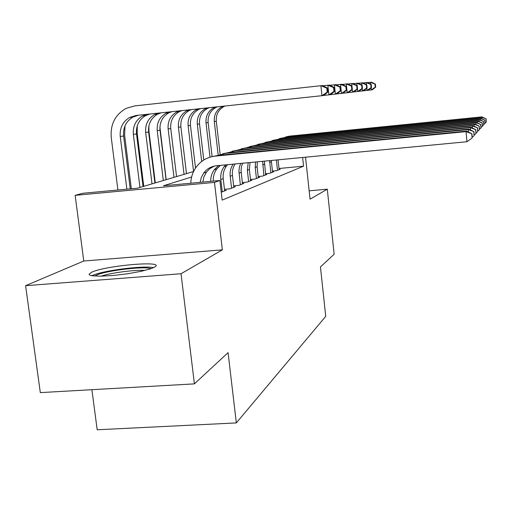 <?xml version="1.0" encoding="UTF-8"?>
<svg xmlns="http://www.w3.org/2000/svg" width="512" height="512" viewBox="0 0 512 512"><rect width="100%" height="100%" fill="white"/><g stroke="black" fill="none" stroke-linecap="round" stroke-linejoin="round"><path stroke-width="0.77" d="M91.514 272.301L89.062 274.24L89.741 275.104L91.942 275.738L100.506 276.192L113.248 275.482L127.763 273.741L141.229 271.302L151.123 268.646L155.187 266.758C164.768 260.371 104.947 265.638 91.514 272.301M91.891 389.683L97.19 429.773L236.333 422.918L325.734 316.365L320.448 266.944L334.15 254.227L327.296 189.197L309.152 190.822M236.333 422.918L228.07 352.64L194.406 383.872L40.314 392.614L25.6 285.683L181.03 273.741L222.362 249.85L214.477 182.406L75.149 195.347L82.733 193.286L137.504 188.179L193.562 171.533L188.115 125.741C187.61 118.656 190.291 113.344 196.147 109.805L198.349 108.851M222.362 249.85L83.776 261.018L25.6 285.683M83.776 261.018L75.149 195.347M194.406 383.872L181.03 273.741M272.435 171.091L276.378 170.72L280.237 169.216L279.091 169.318M265.504 173.728L269.658 173.344L273.728 171.75L272.518 171.866M258.202 176.512L262.586 176.102L266.874 174.426L265.6 174.547M250.477 179.45L255.117 179.014L259.648 177.248L258.298 177.376M242.31 182.554L247.219 182.099L252.006 180.23L250.579 180.358M233.651 185.843L238.854 185.363L243.93 183.379L242.419 183.52M224.454 189.325L229.99 188.819L235.373 186.72L233.766 186.867M221.242 192.237L226.285 190.266L224.582 190.419M191.622 176.992L163.45 185.766L219.878 180.506L222.157 200.109L303.558 166.176L278.995 168.493M305.542 157.203L310.042 199.168L327.296 189.197M303.558 166.176L302.618 157.485M219.878 180.506L214.477 182.406M200.16 182.342L201.325 177.408L203.725 172.998C206.95 168.768 211.194 166.349 216.461 165.741L466.957 141.728L466.035 131.629L215.341 156.109C207.955 156.947 201.875 160.224 197.101 165.926C193.126 170.925 191.021 176.691 190.79 183.219M202.829 182.099L203.93 176.845L206.426 172.16L209.971 168.538L214.374 166.067M471.757 133.984L472.122 138.016L471.968 133.766L466.035 131.629L466.605 131.11L217.958 155.405L212.346 156.57M466.605 131.11L471.968 133.766M472.122 138.016L466.957 141.728M327.917 92.032L327.501 88.07L326.803 88.128L327.219 92.109L327.917 92.032L323.725 95.482L321.946 95.686L320.896 85.728L134.778 105.882L126.31 108.307C115.264 114.49 110.24 124.205 111.245 137.453L117.914 190.01M126.88 189.171L120.25 136.525C119.584 128.045 122.701 121.696 129.606 117.466L135.968 115.494L321.946 95.686L327.219 92.109M130.246 188.858L123.61 135.994C122.95 127.584 126.048 121.28 132.902 117.088L138.438 115.232M326.803 88.128L320.896 85.728L322.688 85.606L327.501 88.07M94.778 276.058L96.122 275.302C105.171 270.669 145.178 265.875 150.931 268.71M153.587 267.667C143.699 265.293 102.01 270.643 92.147 275.61L91.898 275.731M144.986 270.426C134.963 269.664 110.733 272.826 101.05 276.186M210.72 181.363C210.618 177.037 211.802 173.158 214.278 169.722L218.656 165.536M213.306 181.12C213.056 176.595 214.227 172.531 216.806 168.934L220.32 165.376M473.766 131.872L474.118 135.77L473.958 131.667L468.243 129.594L225.555 153.363L217.293 155.584M468.467 132.032L468.243 129.594L468.774 129.101L228.006 152.704L222.611 153.824M468.774 129.101L473.958 131.667M474.118 135.77L472.269 137.094M224.64 190.906L223.219 178.643C222.739 173.926 223.846 169.683 226.547 165.907L227.546 164.678M222.253 191.84L220.819 179.482C220.333 174.726 221.453 170.445 224.166 166.65L225.69 164.858M475.648 129.894L475.987 133.664L475.827 129.702L470.304 127.686L235.13 150.79L227.11 152.947M470.515 129.965L470.304 127.686L470.803 127.226L237.434 150.17L232.23 151.245M470.803 127.226L475.827 129.702M475.987 133.664L474.253 134.906M233.824 187.328L232.454 175.424C232.019 171.258 232.896 167.437 235.085 163.962M231.578 188.198L230.195 176.211C229.741 171.776 230.739 167.75 233.19 164.141M477.408 128.038L477.734 131.693L477.574 127.866L472.237 125.901L244.128 148.371L236.339 150.464M472.429 128.032L472.237 125.901L472.704 125.472L246.291 147.795L241.274 148.826M472.704 125.472L477.574 127.866M477.734 131.693L476.109 132.858M242.47 183.949L241.037 170.374L241.517 166.381L242.624 163.238M240.352 184.774L238.912 170.982L239.482 166.733L240.742 163.418M479.059 126.304L479.379 129.843L479.219 126.138L474.054 124.224L252.595 146.099L245.018 148.134M474.234 126.221L474.054 124.224L474.49 123.821L254.637 145.549L249.786 146.547M474.49 123.821L479.219 126.138M479.379 129.843L477.85 130.938M124.986 125.882L124.627 135.341L131.328 188.755M139.968 187.45L133.363 134.445C132.73 126.234 135.763 120.077 142.47 115.987L147.136 114.304M143.046 186.534L136.512 133.939C135.885 125.798 138.899 119.693 145.562 115.629L150.016 113.997M334.624 91.347L334.227 87.514L333.574 87.565L333.971 91.418L334.624 91.347L330.547 94.682L328.883 94.874L327.878 85.248L323.014 85.773M323.802 95.418L328.883 94.874L333.971 91.418M333.574 87.565L327.878 85.248L329.549 85.133L334.227 87.514M137.267 125.754L137.184 133.363L143.757 186.323M152.006 183.878L145.67 132.486C145.062 124.531 148.019 118.566 154.541 114.598L158.47 113.094M154.899 183.014L148.627 132.019C148.032 124.122 150.97 118.202 157.44 114.259L161.216 112.806M340.902 90.707L340.518 86.995L339.91 87.046L340.294 90.765L340.902 90.707L336.934 93.933L335.373 94.118L334.406 84.794L329.856 85.286M330.618 94.624L335.373 94.118L340.294 90.765M339.91 87.046L334.406 84.794L335.974 84.685L340.518 86.995M148.864 126.003L148.986 131.501L155.302 182.899M163.322 180.512L157.235 130.65C156.659 122.925 159.539 117.139 165.882 113.286L169.254 111.949M166.048 179.706L160.019 130.208C159.45 122.541 162.31 116.8 168.608 112.973L171.866 111.674M346.797 90.099L346.426 86.502L345.85 86.554L346.221 90.157L346.797 90.099L342.931 93.235L341.466 93.408L340.531 84.371L336.269 84.832M336.998 93.882L341.466 93.408L346.221 90.157M345.85 86.554L340.531 84.371L342.003 84.269L346.426 86.502M159.91 127.053L166.182 179.667M173.99 177.35L168.128 128.915C167.578 121.421 170.387 115.802 176.557 112.058L179.482 110.861M176.557 176.582L170.752 128.499C170.208 121.056 172.998 115.475 179.13 111.763L181.952 110.598M357.549 88.998L357.21 85.613L356.698 85.651L357.043 89.05L357.549 88.998L353.875 91.955L352.576 92.109L351.981 86.042L351.437 86.086L351.795 89.587L352.333 89.536L348.563 92.576L347.187 92.736L346.291 83.974L342.278 84.41M342.989 93.184L347.187 92.736L351.795 89.587M351.437 86.086L346.291 83.974L347.674 83.878L351.981 86.042L351.706 83.597L347.93 84.006M250.63 180.768L249.357 169.53L250.054 162.522M248.634 181.549L247.347 170.234L248.205 162.701M480.614 124.666L480.922 128.102L480.762 124.512L475.757 122.65L260.576 143.955L253.203 145.933M475.93 124.525L475.757 122.65L476.173 122.266L262.502 143.437L257.811 144.397M476.173 122.266L480.762 124.512M480.922 128.102L479.488 129.133M184.051 174.362L178.406 127.283C177.875 120 180.621 114.534 186.63 110.899L189.165 109.83M186.477 173.638L180.883 126.893C180.365 119.654 183.091 114.234 189.062 110.618L191.507 109.581M348.621 92.525L352.576 92.109L357.043 89.05M356.698 85.651L351.706 83.597L353.011 83.507L357.21 85.613M258.336 177.76L257.107 166.829L257.318 161.824M256.448 178.496L255.213 167.488L255.52 161.997M482.08 123.123L482.374 126.464L482.221 122.976L477.37 121.165L268.115 141.933L260.934 143.859M477.523 122.931L477.37 121.165L477.754 120.806L269.933 141.44L265.395 142.368M477.754 120.806L482.221 122.976M482.374 126.464L481.024 127.437M195.526 168.058L190.464 125.37C189.965 118.33 192.621 113.056 198.445 109.542L200.57 108.614M362.47 88.493L362.138 85.203L361.658 85.242L361.99 88.544L362.47 88.493L358.88 91.366L357.658 91.514L357.414 89.107M353.926 91.91L357.658 91.514L361.99 88.544M357.05 85.536L356.819 83.245L353.254 83.629M361.658 85.242L356.819 83.245L358.054 83.162L362.138 85.203M265.638 174.912L264.41 161.146M263.853 175.61L262.656 161.312M483.462 121.67L483.75 124.915L483.597 121.53L478.886 119.763L275.245 140.013L268.25 141.894M479.034 121.427L478.886 119.763L479.251 119.424L276.966 139.552L272.57 140.448M479.251 119.424L483.597 121.53M483.75 124.915L482.477 125.83M201.696 161.466L197.306 124.282C196.826 117.382 199.437 112.211 205.152 108.768L207.053 107.923M203.782 160.026L199.533 123.93C199.053 117.075 201.651 111.936 207.328 108.518L209.165 107.699M367.123 88.019L366.797 84.819L366.342 84.858L366.669 88.064L367.123 88.019L363.616 90.816L362.458 90.95L362.227 88.691M358.938 91.328L362.458 90.95L366.669 88.064M361.862 85.069L361.645 82.912L358.285 83.277M366.342 84.858L361.645 82.912L362.81 82.835L366.797 84.819M272.557 172.211L271.315 160.486M270.861 172.87L269.606 160.646M484.768 120.294L485.05 123.456L484.896 120.16L480.32 118.432L281.997 138.202L275.206 140.019M480.461 120.006L480.666 118.112L283.629 137.76L279.366 138.63M480.666 118.112L484.896 120.16M485.05 123.456L483.846 124.32M210.035 157.171L206.022 122.899C205.555 116.179 208.109 111.142 213.69 107.782L215.328 107.04M212.109 156.621L208.128 122.56C207.667 115.885 210.208 110.88 215.75 107.546L217.325 106.829M371.52 87.571L371.213 84.454L370.778 84.486L371.091 87.616L371.52 87.571L368.096 90.291L367.002 90.419L366.784 88.288M363.667 90.778L367.002 90.419L371.091 87.616M366.419 84.627L366.214 82.598L363.034 82.944M370.778 84.486L366.214 82.598L367.322 82.522L371.213 84.454M279.123 169.651L278.042 159.84M277.517 170.278L276.378 160M486.01 118.995L486.278 122.067L486.131 118.867L481.677 117.178L288.403 136.48L281.869 138.214M481.811 118.669L482.003 116.877L289.952 136.064L285.818 136.902M482.003 116.877L486.131 118.867M486.278 122.067L485.139 122.886M218.195 155.194L214.291 121.581C213.843 115.034 216.339 110.125 221.786 106.854L223.187 106.208M220.147 154.483L216.294 121.267C215.846 114.758 218.336 109.875 223.744 106.624L225.088 106.003M375.693 87.142L375.392 84.109L374.982 84.141L375.283 87.181L375.693 87.142L372.346 89.792L371.302 89.914L371.104 87.904M368.147 90.253L371.302 89.914L375.283 87.181M370.733 84.218L370.547 82.298L367.526 82.624M374.982 84.141L370.547 82.298L371.59 82.227L375.392 84.109M215.341 156.109L217.958 155.405M120.25 136.525L123.61 135.994M225.555 153.363L228.006 152.704M220.819 179.482L223.219 178.643M235.13 150.79L237.434 150.17M230.195 176.211L232.454 175.424M244.128 148.371L246.291 147.795M239.021 173.133L241.152 172.39M252.595 146.099L254.637 145.549M133.363 134.445L136.512 133.939M145.67 132.486L148.627 132.019M157.235 130.65L160.019 130.208M168.128 128.915L170.752 128.499M247.347 170.234L249.357 169.53M260.576 143.955L262.502 143.437M178.406 127.283L180.883 126.893M255.213 167.488L257.107 166.829M268.115 141.933L269.933 141.44M188.115 125.741L190.464 125.37M262.65 164.896L264.448 164.269M275.245 140.013L276.966 139.552M197.306 124.282L199.533 123.93M269.702 162.438L271.405 161.843M281.997 138.202L283.629 137.76M206.022 122.899L208.128 122.56M276.39 160.109L276.819 159.955M288.403 136.48L289.952 136.064M214.291 121.581L216.294 121.267M203.725 172.998L206.426 172.16M129.606 117.466L132.902 117.088M214.278 169.722L216.806 168.934M224.166 166.65L226.547 165.907M142.47 115.987L145.562 115.629M154.541 114.598L157.44 114.259M165.882 113.286L168.608 112.973M176.557 112.058L179.13 111.763M186.63 110.899L189.062 110.618M196.147 109.805L198.445 109.542M205.152 108.768L207.328 108.518M213.69 107.782L215.75 107.546M221.786 106.854L223.744 106.624"/></g></svg>

